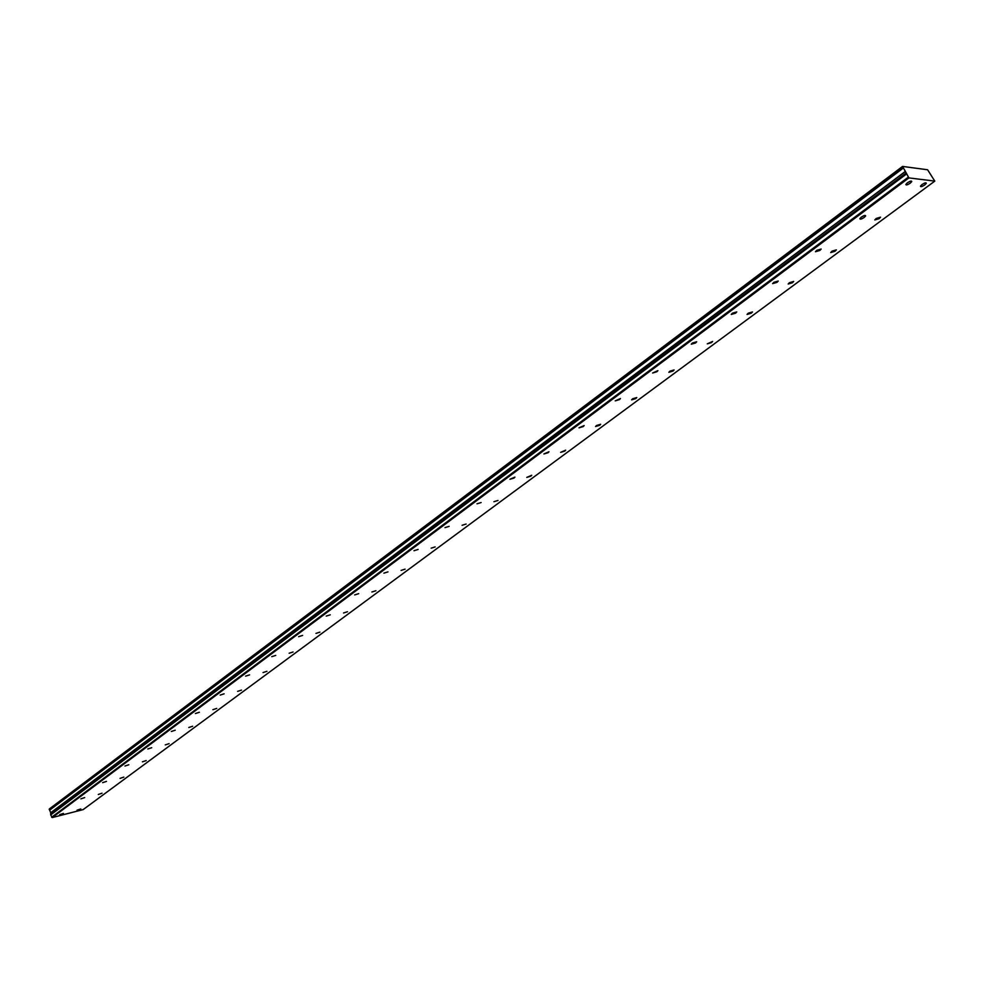 <?xml version="1.0" encoding="UTF-8"?>
<svg xmlns="http://www.w3.org/2000/svg" width="984" height="984" viewBox="0 0 984 984"><rect width="100%" height="100%" fill="white"/><g stroke="black" fill="none" stroke-linecap="round" stroke-linejoin="round"><path stroke-width="1.48" d="M910.249 183.172L911.774 181.573C911.59 180.625 910.126 181.056 907.359 182.827L905.846 184.438C906.03 185.373 907.494 184.955 910.249 183.172M864.223 217.427L865.649 215.927C865.44 215.016 863.977 215.435 861.271 217.181L859.844 218.694C860.053 219.592 861.517 219.174 864.223 217.427M80.774 808.946L77.035 810.201L80.774 808.946M102.041 793.215L98.289 794.482L102.041 793.215M123.836 777.102L120.06 778.369L123.836 777.102M146.185 760.583L142.385 761.837L146.185 760.583M169.1 743.633L165.287 744.9L169.1 743.633M192.618 726.254L188.78 727.508L192.618 726.254M216.738 708.418L212.876 709.673L216.738 708.418M241.51 690.104L237.624 691.358L241.51 690.104M266.935 671.297L263.036 672.564L266.935 671.297M293.06 651.986L289.148 653.241L293.06 651.986M319.911 632.134L315.975 633.389L319.911 632.134M347.512 611.728L343.551 612.983L347.512 611.728M375.9 590.744L371.915 591.987L375.9 590.744M405.101 569.146L401.103 570.4L405.101 569.146M435.162 546.919L431.14 548.174L435.162 546.919M466.121 524.042L462.074 525.284L466.121 524.042M498.002 500.462L493.931 501.705L498.002 500.462M530.868 476.17L531.704 475.272L526.772 477.412L530.868 476.17M564.742 451.115L565.64 450.168L560.634 452.357L564.742 451.115M599.699 425.272L600.646 424.276L596.501 425.518L595.566 426.515L599.699 425.272M635.775 398.594L636.771 397.548L632.601 398.791L631.617 399.848L635.775 398.594M673.019 371.054L674.077 369.947L669.895 371.189L668.837 372.309L673.019 371.054M819.82 250.477L821.16 249.063L816.806 250.317L815.465 251.732L819.82 250.477M776.966 282.371L778.221 281.043L773.891 282.297L772.637 283.626L776.966 282.371M735.565 313.183L736.745 311.928L732.44 313.183L731.26 314.437L735.565 313.183M695.553 342.961L696.672 341.78L692.392 343.035L691.285 344.216L695.553 342.961M656.869 371.755L657.915 370.636L652.613 373.01L656.869 371.755M619.44 399.615L620.424 398.557L615.209 400.869L619.44 399.615M583.204 426.576L584.139 425.58L578.998 427.831L583.204 426.576M548.1 452.702L548.986 451.754L543.918 453.956L548.1 452.702M514.091 478.015L514.927 477.117L509.933 479.269L514.091 478.015M481.114 502.553L476.982 503.808L481.114 502.553M449.134 526.354L445.026 527.621L449.134 526.354M418.102 549.453L414.006 550.72L418.102 549.453M387.967 571.889L383.895 573.143L387.967 571.889M358.693 593.659L354.658 594.926L358.693 593.659M330.255 614.828L326.233 616.095L330.255 614.828M302.617 635.406L298.619 636.673L302.617 635.406M84.685 797.594L80.873 798.86L84.685 797.594M63.443 813.411L59.655 814.678L63.443 813.411M924.788 184.906L926.313 183.307C926.141 182.397 924.689 182.827 921.983 184.574L920.458 186.16C920.63 187.071 922.082 186.653 924.788 184.906M879.106 218.682L880.545 217.181L876.227 218.448L874.801 219.936L879.106 218.682M835.01 251.289L836.363 249.875L832.07 251.129L830.73 252.544L835.01 251.289M792.44 282.765L793.694 281.436L789.439 282.691L788.172 284.019L792.44 282.765M751.284 313.195L752.477 311.94L748.246 313.195L747.053 314.437L751.284 313.195M711.506 342.604L712.625 341.423L707.299 343.846L711.506 342.604M106.469 781.382L102.644 782.661L106.469 781.382M128.806 764.765L124.956 766.032L128.806 764.765M151.72 747.705L147.846 748.984L151.72 747.705M175.226 730.214L171.327 731.481L175.226 730.214M199.358 712.256L195.435 713.523L199.358 712.256M224.131 693.818L220.195 695.085L224.131 693.818M249.579 674.876L245.619 676.143L249.579 674.876M275.729 655.406L271.756 656.672L275.729 655.406M52.238 817.569L50.701 814.912L50.664 812.784L905.428 171.536L902.574 166.431L927.592 169.765L934.8 181.118L83.173 809.586L52.238 817.569L908.896 177.907L934.8 181.118M905.428 171.536L908.896 177.907M51.66 817.224L908.207 177.255M905.378 171.388L50.664 812.784M50.664 812.649L49.63 810.164L903.374 167.993M903.226 167.821L49.63 810.164M49.52 810.066L49.323 808.971L902.574 166.431M50.701 814.912L906.338 174.094M902.599 166.763L49.2 809.291M51.094 813.829L906.264 172.963"/></g></svg>
